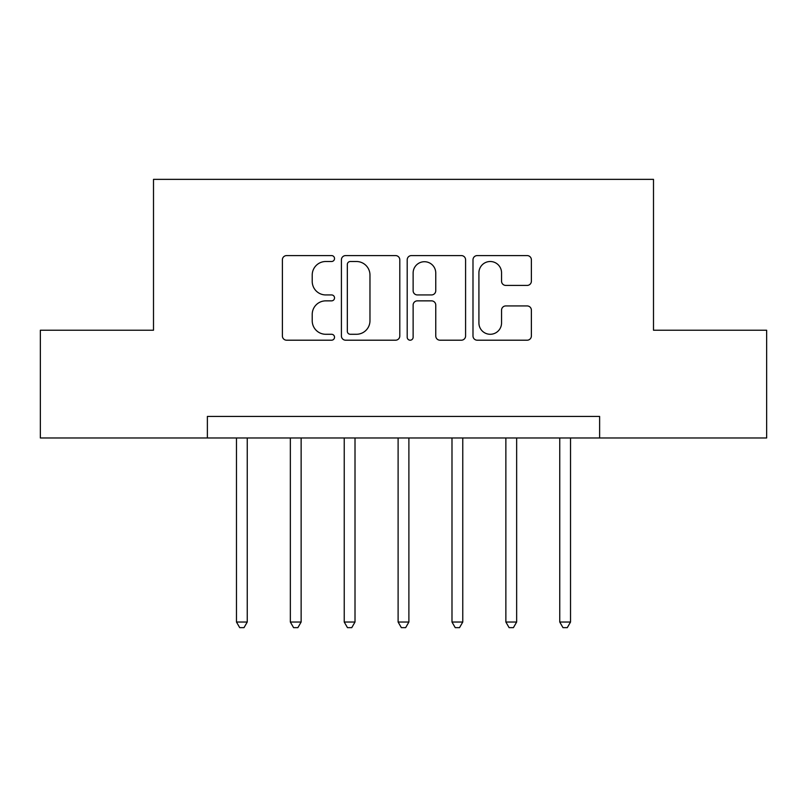 <?xml version="1.0" encoding="UTF-8"?>
<svg xmlns="http://www.w3.org/2000/svg" width="807" height="807" viewBox="0 0 807 807"><rect width="100%" height="100%" fill="white"/><g stroke="black" fill="none" stroke-linecap="round" stroke-linejoin="round"><path stroke-width="1.21" d="M334.532 258.553A2.966 2.966 0 0 0 331.576 255.587L286.616 255.587A4.227 4.227 0 0 0 282.389 259.814L282.389 335.974A4.227 4.227 0 0 0 286.616 340.201L331.576 340.201A2.966 2.966 0 0 0 334.532 337.245A2.966 2.966 0 0 0 331.576 334.28L325.756 334.28A13.537 13.537 0 0 1 312.218 320.742L312.218 314.397A13.537 13.537 0 0 1 325.756 300.86L331.576 300.86A2.966 2.966 0 0 0 334.532 297.894A2.966 2.966 0 0 0 331.576 294.938L325.756 294.938A13.537 13.537 0 0 1 312.218 281.391L312.218 275.046A13.537 13.537 0 0 1 325.756 261.508L331.576 261.508A2.966 2.966 0 0 0 334.532 258.553M527.153 285.416A4.227 4.227 0 0 0 531.379 281.179L531.379 259.814A4.227 4.227 0 0 0 527.153 255.587L477.219 255.587A4.227 4.227 0 0 0 472.993 259.814L472.993 335.974A4.227 4.227 0 0 0 477.219 340.201L527.153 340.201A4.227 4.227 0 0 0 531.379 335.974L531.379 310.16A4.227 4.227 0 0 0 527.153 305.934L505.787 305.934A4.227 4.227 0 0 0 501.55 310.16L501.55 322.961A11.318 11.318 0 0 1 490.232 334.28A11.318 11.318 0 0 1 478.914 322.961L478.914 272.827A11.318 11.318 0 0 1 490.232 261.508A11.318 11.318 0 0 1 501.55 272.827L501.55 281.179A4.227 4.227 0 0 0 505.787 285.416L527.153 285.416M207.379 437.979L40.35 437.979L40.35 330.224L153.501 330.224L153.501 179.356L653.499 179.356L653.499 330.224L766.65 330.224L766.65 437.979L599.621 437.979L599.621 416.432L207.379 416.432L207.379 437.979L599.621 437.979M399.798 259.814A4.227 4.227 0 0 0 395.571 255.587L345.638 255.587A4.227 4.227 0 0 0 341.411 259.814L341.411 335.974A4.227 4.227 0 0 0 345.638 340.201L395.571 340.201A4.227 4.227 0 0 0 399.798 335.974L399.798 259.814M411.429 255.587L461.362 255.587A4.227 4.227 0 0 1 465.589 259.814L465.589 335.974A4.227 4.227 0 0 1 461.362 340.201L439.997 340.201A4.227 4.227 0 0 1 435.76 335.974L435.76 305.086A4.227 4.227 0 0 0 431.533 300.86L417.36 300.86A4.227 4.227 0 0 0 413.123 305.086L413.123 337.245A2.966 2.966 0 0 1 410.168 340.201A2.966 2.966 0 0 1 407.202 337.245L407.202 259.814A4.227 4.227 0 0 1 411.429 255.587M350.299 261.508A2.966 2.966 0 0 0 347.333 264.474L347.333 331.324A2.966 2.966 0 0 0 350.299 334.28L356.432 334.28A13.537 13.537 0 0 0 369.969 320.742L369.969 275.046A13.537 13.537 0 0 0 356.432 261.508L350.299 261.508M435.76 273.038A11.318 11.318 0 0 0 424.442 261.72A11.318 11.318 0 0 0 413.123 273.038L413.123 290.702A4.227 4.227 0 0 0 417.36 294.938L431.533 294.938A4.227 4.227 0 0 0 435.76 290.702L435.76 273.038M236.471 437.979L236.471 622.036L247.245 622.036L247.245 437.979M247.245 622.036L244.017 627.644L239.709 627.644L236.471 622.036M290.349 437.979L290.349 622.036L301.132 622.036L301.132 437.979M301.132 622.036L297.894 627.644L293.587 627.644L290.349 622.036M344.236 437.979L344.236 622.036L355.009 622.036L355.009 437.979M355.009 622.036L351.771 627.644L347.464 627.644L344.236 622.036M398.113 437.979L398.113 622.036L408.887 622.036L408.887 437.979M408.887 622.036L405.659 627.644L401.341 627.644L398.113 622.036M451.991 437.979L451.991 622.036L462.764 622.036L462.764 437.979M462.764 622.036L459.536 627.644L455.229 627.644L451.991 622.036M505.868 437.979L505.868 622.036L516.651 622.036L516.651 437.979M516.651 622.036L513.413 627.644L509.106 627.644L505.868 622.036M559.755 437.979L559.755 622.036L570.529 622.036L570.529 437.979M570.529 622.036L567.291 627.644L562.983 627.644L559.755 622.036"/></g></svg>
